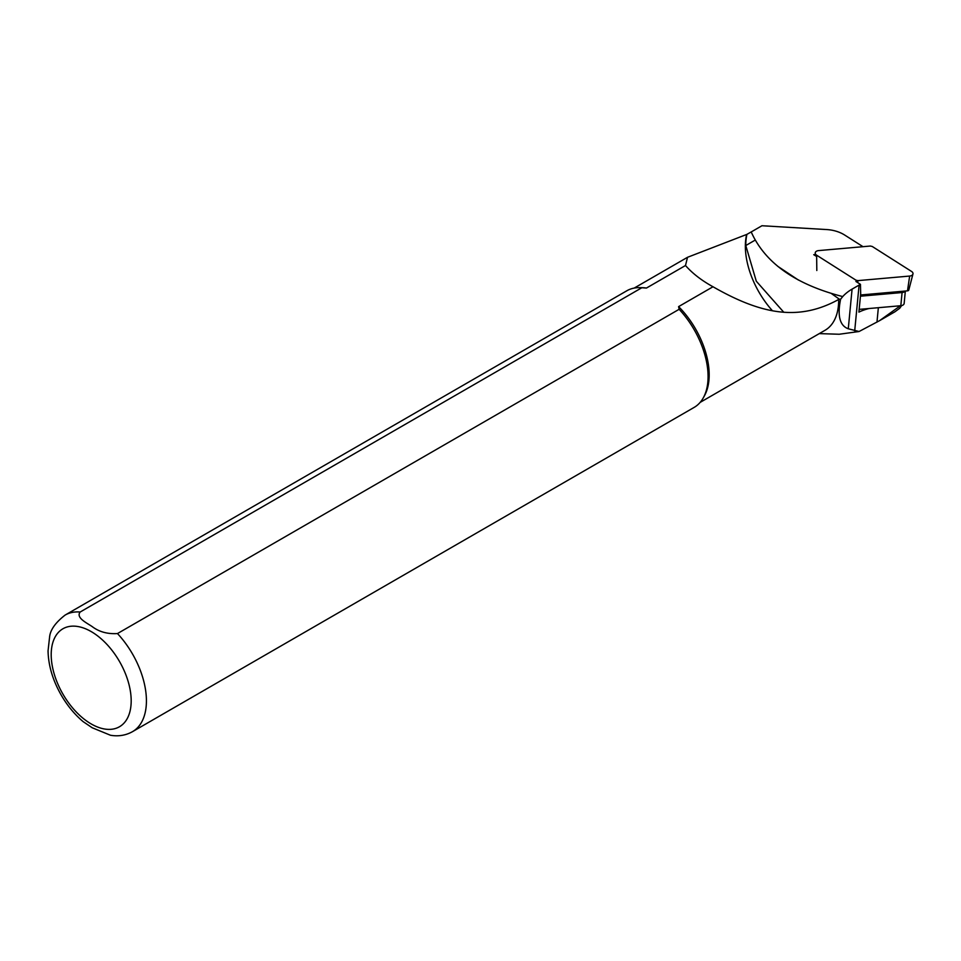 <?xml version="1.0" encoding="UTF-8"?>
<svg xmlns="http://www.w3.org/2000/svg" width="961" height="961" viewBox="0 0 961 961"><rect width="100%" height="100%" fill="white"/><g stroke="black" fill="none" stroke-linecap="round" stroke-linejoin="round"><path stroke-width="1.44" d="M816.634 255.206L855.987 280.192L857.897 280.624L909.659 276.059A4.312 2.739 -174.5 0 0 912.95 274.017A4.312 2.739 -174.5 0 0 911.593 271.47L872.24 246.472L870.342 246.04L818.568 250.605A4.312 2.739 5.5 0 0 815.228 253.199A4.312 2.739 5.5 0 0 816.634 255.206L816.814 270.509M912.95 274.017L908.782 290.054A1.682 1.069 -174.5 0 1 907.496 290.847L909.659 276.059M860.551 294.991L907.496 290.847M859.17 309.382L869.068 308.517A45.78 29.046 5.5 0 0 858.906 312.121L860.684 293.682L860.443 284.336L855.915 281.465M816.646 256.527L813.739 254.677L815.312 254.533M863.014 246.689L844.647 235.025A26.932 17.094 5.5 0 0 826.688 229.559L761.953 225.739L751.202 231.949C765.076 262.978 795.588 284.516 842.725 296.577A53.864 34.176 -174.5 0 1 852.083 289.129L859.098 285.081A45.78 29.046 -174.5 0 1 860.443 284.336M901.622 305.586L899.76 308.241L894.859 311.832L879.459 320.722L900.373 305.754M839.554 299.339L831.517 293.61M819.277 333.611L839.205 334.248L859.074 331.509L879.459 320.722M859.074 331.509L848.275 328.782C839.794 325.707 837.235 315.845 840.599 299.195L838.677 299.472C800.093 320.626 763.611 315.773 713.002 286.762L678.598 306.619L679.139 309.298L117.47 633.563C107.512 634.188 99.079 631.845 92.16 626.572C86.382 622.704 75.775 617.659 80.159 612.025L641.816 287.747A67.33 38.872 -120 0 0 639.798 287.639A67.33 38.872 -120 0 0 626.812 290.787L65.144 615.064C55.45 622.584 50.26 629.923 49.588 637.071L48.05 650.897C48.386 665.48 52.711 680.112 61.036 694.779C67.15 705.41 74.538 714.371 83.175 721.663L92.22 727.765L110.503 735.261C118.443 736.594 125.771 735.405 132.474 731.681A67.33 38.872 -120 0 0 117.47 633.563M798.471 280.083L777.629 266.233M641.816 287.747L646.441 288.06L685.493 265.512L687.523 257.296L746.913 234.364A66.525 38.404 -120 0 0 745.784 245.535L756.295 281.201L783.816 312.301M746.493 235.061A65.985 38.092 -120 0 0 772.488 310.811M700.173 402.371L825.018 330.296A65.985 38.092 -120 0 0 838.677 299.472M132.474 731.681L694.142 407.404A67.33 38.872 -120 0 0 703.356 397.734A67.33 38.872 -120 0 0 679.139 309.298M703.356 397.734L704.545 395.584A65.985 38.092 -120 0 0 678.598 306.619M646.441 288.06A65.985 38.092 -120 0 0 642.248 287.687L639.798 287.639M713.002 286.762C701.722 280.576 692.557 273.501 685.493 265.512M840.599 299.195L842.725 296.577M751.202 231.949L746.913 234.364M860.443 296.204L902.079 292.54A4.312 2.739 5.5 0 0 905.118 291.063M869.068 308.517L900.817 305.718A4.312 2.739 5.5 0 0 904.157 303.4L905.334 291.039M857.897 280.624L857.777 282.642M876.973 322.127L878.354 307.688M854.713 330.716L859.098 285.081M898.355 307.352L898.499 305.922M91.199 723.945A56.555 32.65 -120 0 0 125.831 674.682A56.555 32.65 -120 0 0 56.555 634.68A56.555 32.65 -120 0 0 91.199 723.945M80.159 612.025A67.33 38.872 -120 0 0 65.144 615.064M848.275 328.782L852.083 289.129M755.094 240.154L745.784 245.535M902.079 292.54L900.817 305.718M687.523 257.296L634.188 288.084"/></g></svg>
